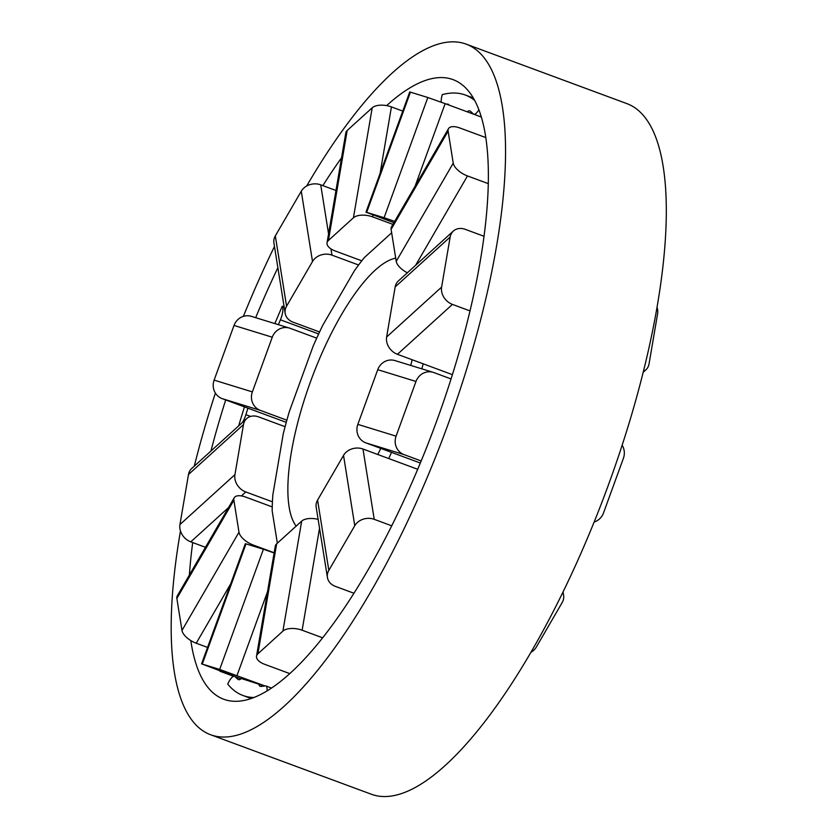 <?xml version="1.0" encoding="UTF-8"?>
<svg xmlns="http://www.w3.org/2000/svg" width="838" height="838" viewBox="0 0 838 838"><rect width="100%" height="100%" fill="white"/><g stroke="black" fill="none" stroke-linecap="round" stroke-linejoin="round"><path stroke-width="1.26" d="M242.444 422.446A12.036 3.761 -69.7 0 0 245.325 416.371A12.036 3.761 -69.7 0 0 245.901 414.674L250.625 416.423M278.384 324.673A308.52 96.36 110.3 0 1 280.426 319.812A12.036 3.761 -69.7 0 0 281.076 318.136A12.036 3.761 -69.7 0 0 282.27 306.216L284.145 306.918M395.714 258.156A145.529 45.451 -69.7 0 0 310.448 381.803A145.529 45.451 -69.7 0 0 296.181 526.107M377.812 454.521A145.529 45.451 -69.7 0 0 380.798 448.393M388.706 458.554A180.453 56.366 -69.7 0 0 391.556 452.384M421.828 368.846A180.453 56.366 -69.7 0 0 423.18 363.839M277.336 543.202L272.161 510.834A20.374 6.358 110.3 0 0 272.193 509.85A180.453 56.366 -69.7 0 1 272.738 496.672A20.374 6.358 110.3 0 0 272.8 495.09L283.307 433.508A20.374 6.358 110.3 0 0 283.862 431.476A180.453 56.366 -69.7 0 1 288.44 414.642A20.374 6.358 110.3 0 0 289.047 412.359L313.37 345.549A20.374 6.358 110.3 0 0 314.376 343.391A180.453 56.366 -69.7 0 1 321.74 327.428A20.374 6.358 110.3 0 0 322.63 325.49L354.547 270.506A20.374 6.358 110.3 0 0 355.532 269.197A180.453 56.366 -69.7 0 1 363.723 258.376A20.374 6.358 110.3 0 0 364.341 257.58L391.66 232.786M410.756 365.431A145.529 45.451 -69.7 0 0 412.149 359.753M264.892 685.913L219.671 669.436L263.415 549.236L246.016 543.883L202.262 664.084L219.671 669.436M202.262 664.084L234.546 676.308A12.036 3.761 -69.7 0 0 227.727 684.091A320.158 99.994 -69.7 0 0 242.999 695.509A320.158 99.994 -69.7 0 0 253.851 697.499M234.546 676.308A12.036 3.761 -69.7 0 1 234.965 676.57A308.52 96.36 110.3 0 0 238.034 679.388A14.55 4.546 110.3 0 0 238.463 679.628A14.55 4.546 110.3 0 0 241.334 678.529L264.42 685.987M201.56 663.905L245.304 543.705L246.016 543.883M263.415 549.236L274.12 552.965M234.965 676.57L241.009 678.811M267.008 690.9A12.036 3.761 -69.7 0 0 265.793 685.924A12.036 3.761 -69.7 0 0 265.154 685.872A308.52 96.36 110.3 0 1 260.859 686.416A14.55 4.546 110.3 0 1 260.209 686.322A14.55 4.546 110.3 0 1 258.785 683.902M207.552 647.428L196.228 643.228A14.55 6.704 -149.9 0 1 181.982 630.438L238.987 532.224L233.875 500.234L176.86 598.447L181.982 630.438M176.86 598.447A14.55 6.704 -149.9 0 1 177.237 595.944L234.252 497.73A14.55 6.704 30.1 0 0 233.875 500.234M274.152 552.766L253.233 545.025L252.699 545.936M272.245 506.917L245.555 497.039A14.55 6.704 30.1 0 0 234.252 497.73M238.987 532.224A14.55 6.704 30.1 0 0 253.233 545.025M219.797 670.84A320.158 99.994 -69.7 0 0 219.985 671.248L233.634 676.297M205.478 547.298L190.781 541.851A14.55 11.847 -132.2 0 1 179.95 524.546L234.944 474.633L243.481 424.594L188.487 474.497L179.95 524.546M188.487 474.497A14.55 11.847 -132.2 0 1 191.672 468.515L246.665 418.612A14.55 11.847 47.8 0 0 243.481 424.594M272.434 501.815L245.775 491.948L241.407 495.918M285.098 426.699L258.586 416.884A14.55 11.847 47.8 0 0 246.665 418.612M234.944 474.633A14.55 11.847 47.8 0 0 245.775 491.948M286.271 422.352L222.101 398.605A14.55 13.827 -72.9 0 1 214.119 380.127L252.364 391.901L272.266 337.211L234.022 325.437L214.119 380.127M234.022 325.437A14.55 13.827 -72.9 0 1 251.274 316.324L289.508 328.098A14.55 13.827 107.1 0 0 272.266 337.211M286.868 420.194L260.346 410.379L222.101 398.605M316.722 338.154L290.21 328.339A14.55 13.827 107.1 0 0 289.508 328.098M252.364 391.901A14.55 13.827 107.1 0 0 260.346 410.379M280.426 319.812L318.65 333.953M282.27 306.216A320.158 99.994 -69.7 0 0 274.864 323.594M244.466 406.88A320.158 99.994 -69.7 0 0 238.673 425.872M245.901 414.674A308.52 96.36 110.3 0 1 247.922 408.158M286.575 306.195A14.55 12.088 170.9 0 0 285.171 313.297L273.921 242.999A14.55 12.088 -9.1 0 1 275.325 235.897L286.575 306.195L312.511 261.508L301.271 191.211L275.325 235.897M301.271 191.211A14.55 12.088 -9.1 0 1 320.724 184.842L328.569 233.886M335.975 190.488L320.724 184.842M319.571 331.984L293.059 322.169A14.55 12.088 170.9 0 1 285.171 313.297M358.601 264.997L331.963 255.14A14.55 12.088 170.9 0 0 312.511 261.508M328.423 240.475A14.55 7.123 -170.3 0 0 327.04 242.831L345.811 132.844A14.55 7.123 9.7 0 1 347.183 130.487L328.423 240.475L353.437 217.775L372.208 107.788L347.183 130.487M372.208 107.788A14.55 7.123 9.7 0 1 391.43 106.908L380.085 173.414M402.764 111.098L391.43 106.908M361.786 260.817L335.127 250.95A14.55 7.123 -170.3 0 1 327.04 242.831M392.928 224.395L372.659 216.895A14.55 7.123 -170.3 0 0 353.437 217.775M366.677 212.36L365.976 212.182L409.719 91.971L410.431 92.149L366.677 212.36L384.087 217.712L427.83 97.512L410.431 92.149M427.83 97.512L445.146 103.65L415.114 186.162M481.41 117.069L445.146 103.65M393.902 222.699L365.976 212.182M394.667 221.389L384.087 217.712M467.164 111.8A14.55 4.546 110.3 0 1 469.825 110.878A14.55 4.546 110.3 0 1 470.254 111.129A308.52 96.36 110.3 0 1 473.313 113.937A12.036 3.761 -69.7 0 0 473.742 114.209A12.036 3.761 -69.7 0 0 478.907 109.663M474.779 100.529A320.158 99.994 -69.7 0 0 465.279 95.008A320.158 99.994 -69.7 0 0 442.275 94.631A12.036 3.761 -69.7 0 0 441.259 102.226M446.56 104.174A308.52 96.36 110.3 0 1 447.419 104.101A14.55 4.546 110.3 0 1 448.079 104.184A14.55 4.546 110.3 0 1 449.021 105.085M485.872 137.61L459.811 127.963A14.55 6.704 30.1 0 0 448.498 128.654A14.55 6.704 30.1 0 0 448.121 131.157L391.105 229.371L396.227 261.351L453.232 163.148L448.121 131.157M453.232 163.148A14.55 6.704 30.1 0 0 467.478 175.938L415.596 265.321M488.345 183.658L467.478 175.938M407.373 272.79A14.55 6.704 -149.9 0 1 396.227 261.351M391.105 229.371A14.55 6.704 -149.9 0 1 391.493 226.857L448.498 128.654M643.437 371.475A14.55 11.847 47.8 0 0 645.868 369.862A14.55 11.847 47.8 0 0 649.052 363.881L657.589 313.841A14.55 11.847 47.8 0 0 657.065 307.378M484.071 236.306L465.258 229.34A14.55 11.847 47.8 0 0 453.337 231.079A14.55 11.847 47.8 0 0 450.153 237.049L395.159 286.952L386.622 337.002L441.616 287.099L450.153 237.049M441.616 287.099A14.55 11.847 47.8 0 0 452.447 304.404L397.453 354.306A14.55 11.847 -132.2 0 1 386.622 337.002M470.045 310.919L452.447 304.404M452.426 374.659L397.453 354.306M395.159 286.952A14.55 11.847 -132.2 0 1 398.343 280.981L453.337 231.079M594.152 522.022A14.55 13.827 107.1 0 0 603.517 512.94L623.42 458.25A14.55 13.827 107.1 0 0 622.163 445.292M451.074 378.944L433.927 372.585A14.55 13.827 107.1 0 0 433.236 372.355A14.55 13.827 107.1 0 0 415.983 381.468L377.739 369.684L357.836 424.384L396.081 436.158L415.983 381.468M396.081 436.158A14.55 13.827 107.1 0 0 404.063 454.625L365.818 442.852A14.55 13.827 -72.9 0 1 357.836 424.384M421.189 460.963L404.063 454.625M420.33 463.026L365.818 442.852M377.739 369.684A14.55 13.827 -72.9 0 1 394.991 360.581L433.236 372.355M530.873 652.352A14.55 12.088 170.9 0 0 536.268 647.166L562.214 602.48A14.55 12.088 170.9 0 0 563.618 595.389A14.55 12.088 170.9 0 0 562.727 592.571M391.723 525.803L374.219 519.319A14.55 12.088 170.9 0 0 354.767 525.698L343.528 455.401L317.581 500.087L328.831 570.385L354.767 525.698M328.831 570.385A14.55 12.088 170.9 0 0 327.428 577.476A14.55 12.088 170.9 0 0 335.315 586.349L353.929 593.241M417.712 469.29L362.98 449.021L374.219 519.319M327.428 577.476L316.177 507.179A14.55 12.088 -9.1 0 1 317.581 500.087M343.528 455.401A14.55 12.088 -9.1 0 1 362.98 449.021M322.609 637.802L302.13 630.228A14.55 7.123 -170.3 0 0 282.909 631.108L301.68 521.121L276.655 543.82L257.894 653.808L282.909 631.108M257.894 653.808A14.55 7.123 -170.3 0 0 256.512 656.164A14.55 7.123 -170.3 0 0 264.599 664.283L289.749 673.595M256.512 656.164L275.273 546.177A14.55 7.123 9.7 0 1 276.655 543.82M301.68 521.121A14.55 7.123 9.7 0 1 318.136 519.382M190.802 640.567A330.35 103.179 -69.7 0 0 223.715 699.238A330.35 103.179 -69.7 0 0 403.644 501.061A330.35 103.179 -69.7 0 0 453.065 79.631A330.35 103.179 -69.7 0 0 386.653 105.609M341.548 157.827A330.35 103.179 -69.7 0 0 322.85 185.627M277.881 267.731A330.35 103.179 -69.7 0 0 273.125 277.818A330.35 103.179 -69.7 0 0 255.674 317.686M274.476 246.477A368.186 114.995 -69.7 0 0 265.656 265.028A368.186 114.995 -69.7 0 0 243.387 316.355M215.376 393.085A368.186 114.995 -69.7 0 0 194.29 466.138M180.474 530.999A368.186 114.995 -69.7 0 0 210.579 734.727A368.186 114.995 -69.7 0 0 411.123 513.841A368.186 114.995 -69.7 0 0 466.2 44.142A368.186 114.995 -69.7 0 0 306.666 186.026M210.579 734.727L371.339 794.235A368.186 114.995 -69.7 0 0 571.883 573.349A368.186 114.995 -69.7 0 0 626.96 103.65L466.2 44.142M225.694 399.936A330.35 103.179 -69.7 0 0 210.946 451.033M192.698 542.563A330.35 103.179 -69.7 0 0 189.378 575.046M267.511 591.712L236.986 675.575M238.034 679.388L238.945 679.723M230.691 583.845L196.228 643.228M228.523 507.598L190.781 541.851M330.968 248.896L331.963 255.14M372.994 214.957L372.659 216.895M447.419 104.101L448.623 104.541M319.54 528.202L302.13 630.228M242.999 695.509L251.107 698.504M265.793 685.924L271.491 688.04M473.742 114.209L481.4 117.037M465.279 95.008L473.365 97.994M643.249 372.24L645.868 369.862M563.618 595.389L563.063 591.9"/></g></svg>
